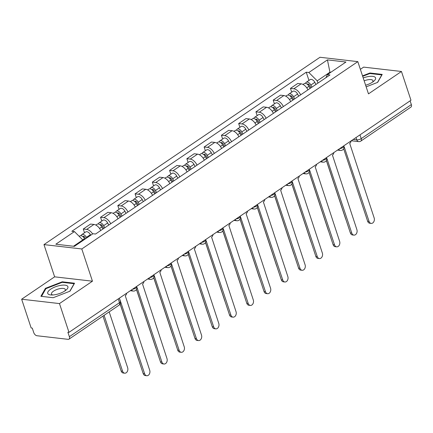 <?xml version="1.0" encoding="UTF-8"?>
<svg xmlns="http://www.w3.org/2000/svg" width="433" height="433" viewBox="0 0 433 433"><rect width="100%" height="100%" fill="white"/><g stroke="black" fill="none" stroke-linecap="round" stroke-linejoin="round"><path stroke-width="0.65" d="M21.65 299.214L59.478 303.582L68.988 332.344L410.971 100.25L401.456 71.483L368.478 93.869L357.82 61.638L319.992 57.27L43.971 244.602L54.628 276.833L21.65 299.214L31.165 327.976L32.264 328.106L33.747 332.587A3.269 1.878 -124.2 0 0 36.908 335.732L68.116 339.337A3.269 1.878 -124.2 0 0 68.999 339.147A3.269 1.878 -124.2 0 0 69.367 336.695L119.503 302.672A3.269 1.185 -18.3 0 0 120.401 301.39L119.335 298.175M401.456 71.483L363.633 67.12L360.364 69.34M59.478 303.582L92.456 281.196L81.799 248.964L357.82 61.638M68.988 332.344L67.884 332.219L69.367 336.695M410.105 100.835L411.35 104.602A3.269 1.878 55.8 0 1 410.982 107.054L360.846 141.077A3.269 1.878 -124.2 0 0 361.214 138.63L411.35 104.602M307.933 89.885A7.518 4.314 -124.2 0 0 301.13 83.834L297.763 83.445L290.462 88.402L293.823 88.792A7.518 4.314 55.8 0 1 300.626 94.843M291.701 92.159L290.462 88.402M290.667 101.603A7.518 4.314 -124.2 0 0 283.864 95.552L280.497 95.163L273.196 100.12L276.557 100.51A7.518 4.314 55.8 0 1 283.361 106.561M274.435 103.877L273.196 100.12M273.402 113.322A7.518 4.314 -124.2 0 0 266.598 107.27L263.232 106.881L255.93 111.838L259.291 112.228A7.518 4.314 55.8 0 1 266.1 118.279M257.17 115.595L255.93 111.838M256.136 125.04A7.518 4.314 -124.2 0 0 249.332 118.988L245.971 118.599L238.664 123.557L242.025 123.946A7.518 4.314 55.8 0 1 248.834 129.997M239.904 127.313L238.664 123.557M238.87 136.758A7.518 4.314 -124.2 0 0 232.066 130.706L228.705 130.317L221.398 135.275L224.765 135.664A7.518 4.314 55.8 0 1 231.568 141.715M222.643 139.025L221.398 135.275M221.604 148.476A7.518 4.314 -124.2 0 0 214.8 142.425L211.439 142.035L204.132 146.993L207.499 147.382A7.518 4.314 55.8 0 1 214.303 153.434M205.377 150.744L204.132 146.993M204.344 160.194A7.518 4.314 -124.2 0 0 197.535 154.143L194.173 153.753L186.867 158.711L190.233 159.095A7.518 4.314 55.8 0 1 197.037 165.152M188.111 162.462L186.867 158.711M187.078 171.912A7.518 4.314 -124.2 0 0 180.274 165.855L176.908 165.471L169.606 170.429L172.967 170.813A7.518 4.314 55.8 0 1 179.771 176.87M170.846 174.18L169.606 170.429M169.812 183.63A7.518 4.314 -124.2 0 0 163.008 177.573L159.642 177.189L152.34 182.141L155.701 182.531A7.518 4.314 55.8 0 1 162.505 188.582M153.58 185.898L152.34 182.141M152.546 195.343A7.518 4.314 -124.2 0 0 145.742 189.291L142.376 188.902L135.074 193.86L138.436 194.249A7.518 4.314 55.8 0 1 145.239 200.3M136.314 197.616L135.074 193.86M135.28 207.061A7.518 4.314 -124.2 0 0 128.477 201.009L125.115 200.62L117.808 205.578L121.17 205.967A7.518 4.314 55.8 0 1 127.979 212.018M119.048 209.334L117.808 205.578M118.014 218.779A7.518 4.314 -124.2 0 0 111.211 212.727L107.849 212.338L100.543 217.296L103.909 217.685A7.518 4.314 55.8 0 1 110.713 223.737M101.787 221.052L100.543 217.296M100.748 230.497A7.518 4.314 -124.2 0 0 93.945 224.446L90.584 224.056L83.277 229.014L86.643 229.403A7.518 4.314 55.8 0 1 92.624 233.955M84.522 232.77L83.277 229.014M330.125 72.766L329.941 72.203L317.21 80.841L317.957 83.087M317.21 80.841L308.837 72.506L327.429 59.884L345.956 62.027L327.364 74.644L325.925 77.68M308.837 72.506L306.245 72.208L71.835 231.292L74.427 231.59L55.835 244.212L74.362 246.35L92.954 233.733L95.547 234.031L329.951 74.941L327.364 74.644M43.971 244.602L81.799 248.964M366.156 86.844L377.679 82.362L382.215 74.406L369.928 72.988L362.524 75.867M54.628 276.833L92.456 281.196M53.183 297.715L70.005 291.176L74.541 283.214L62.255 281.796L45.427 288.34L40.891 296.296L53.183 297.715M82.99 240.494L82.806 239.925L73.491 246.247M330.812 72.306L329.941 72.203L327.429 59.884M308.967 80.441L306.245 72.208M74.427 231.59L82.806 239.925M370.112 73.55L369.928 72.988M45.676 289.076L45.427 288.34M62.439 282.359L62.255 281.796M344.056 147.209A3.269 2.398 96.6 0 0 344.284 147.074L369.068 221.398A3.756 2.755 96.6 0 0 371.184 223.401A3.756 2.755 96.6 0 0 373.803 221.75A3.756 2.755 96.6 0 0 374.161 217.94L349.707 143.393A3.269 2.398 96.6 0 0 351.12 140.866M371.184 223.401L369.75 223.239A3.756 2.755 -83.4 0 1 367.633 221.231L343.661 148.752M310.937 87.85L309.638 85.377A1.959 1.126 -124.2 0 0 307.414 84.062A1.959 1.126 -124.2 0 0 307.262 84.208M311.966 87.152L310.856 85.041A4.086 2.344 -124.2 0 0 306.218 82.308A4.086 2.344 -124.2 0 0 305.563 83.369M315.949 84.446L314.84 82.335A4.086 2.344 -124.2 0 0 310.201 79.602L306.218 82.308M310.088 88.424L308.978 86.319A4.086 2.344 -124.2 0 0 304.339 83.585L303.04 84.462M345.875 219.363A3.756 2.755 -83.4 0 1 345.577 218.687L326.352 160.551M326.791 158.927A3.269 2.398 96.6 0 0 327.018 158.792L351.802 233.116A3.756 2.755 96.6 0 0 353.918 235.119A3.756 2.755 96.6 0 0 356.538 233.463A3.756 2.755 96.6 0 0 356.895 229.658L332.441 155.111A3.269 2.398 96.6 0 0 333.854 152.584M353.918 235.119L352.484 234.957A3.756 2.755 -83.4 0 1 350.367 232.949L326.401 160.47M309.525 170.645A3.269 2.398 96.6 0 0 309.752 170.505L334.536 244.834A3.756 2.755 96.6 0 0 336.652 246.837A3.756 2.755 96.6 0 0 339.272 245.181A3.756 2.755 96.6 0 0 339.629 241.376L315.175 166.824A3.269 2.398 96.6 0 0 316.588 164.302M336.652 246.837L335.218 246.669A3.756 2.755 -83.4 0 1 333.101 244.667L309.135 172.188M365.62 85.225A10.619 3.854 -18.3 0 0 373.744 81.242A10.619 3.854 -18.3 0 0 368.131 76.592A10.619 3.854 -18.3 0 0 363.211 77.945M372.477 82.178A7.269 2.641 -18.3 0 0 372.954 80.662A7.269 2.641 -18.3 0 0 367.866 79.764A7.269 2.641 -18.3 0 0 364.164 80.825M362.675 76.327L369.879 73.523L381.787 74.898L377.489 82.438M60.458 285.401A10.619 3.854 -18.3 0 0 48.837 290.7A10.619 3.854 -18.3 0 0 51.191 294.976A10.619 3.854 -18.3 0 0 55.17 294.689A10.619 3.854 -18.3 0 0 66.07 290.056A10.619 3.854 -18.3 0 0 60.458 285.401M64.804 290.992A7.269 2.641 -18.3 0 0 65.28 289.471A7.269 2.641 -18.3 0 0 60.192 288.578A7.269 2.641 -18.3 0 0 51.478 294.039A7.269 2.641 -18.3 0 0 52.761 294.97M41.519 296.367L45.909 288.67L62.206 282.332L74.113 283.707L69.816 291.247M293.671 99.563L292.372 97.095A1.959 1.126 -124.2 0 0 290.148 95.78A1.959 1.126 -124.2 0 0 289.996 95.926M294.7 98.865L293.59 96.759A4.086 2.344 -124.2 0 0 288.952 94.021A4.086 2.344 -124.2 0 0 288.302 95.087M298.689 96.164L297.579 94.053A4.086 2.344 -124.2 0 0 292.935 91.32L288.952 94.021M292.822 100.142L291.712 98.037A4.086 2.344 -124.2 0 0 287.074 95.298L285.78 96.18M328.609 231.081A3.756 2.755 -83.4 0 1 328.311 230.405L309.086 172.269M276.406 111.281L275.107 108.813A1.959 1.126 -124.2 0 0 272.882 107.498A1.959 1.126 -124.2 0 0 272.73 107.638M277.439 110.583L276.33 108.477A4.086 2.344 -124.2 0 0 271.686 105.739A4.086 2.344 -124.2 0 0 271.036 106.805M281.423 107.882L280.313 105.771A4.086 2.344 -124.2 0 0 275.675 103.038L271.686 105.739M275.556 111.86L274.446 109.755A4.086 2.344 -124.2 0 0 269.808 107.016L268.514 107.898M311.343 242.799A3.756 2.755 -83.4 0 1 311.046 242.123L291.82 183.987M292.259 182.363A3.269 2.398 96.6 0 0 292.486 182.223L317.27 256.547A3.756 2.755 96.6 0 0 319.386 258.555A3.756 2.755 96.6 0 0 322.006 256.899A3.756 2.755 96.6 0 0 322.363 253.094L297.909 178.542A3.269 2.398 96.6 0 0 299.327 176.02M319.386 258.555L317.952 258.387A3.756 2.755 -83.4 0 1 315.836 256.385L291.869 183.906M274.993 194.076A3.269 2.398 96.6 0 0 275.22 193.941L300.004 268.265A3.756 2.755 96.6 0 0 302.12 270.273A3.756 2.755 96.6 0 0 304.745 268.617A3.756 2.755 96.6 0 0 305.097 264.812L280.644 190.26A3.269 2.398 96.6 0 0 282.062 187.738M302.12 270.273L300.686 270.105A3.756 2.755 -83.4 0 1 298.575 268.103L274.603 195.624M257.732 205.794A3.269 2.398 96.6 0 0 257.96 205.659L282.744 279.983A3.756 2.755 96.6 0 0 284.854 281.991A3.756 2.755 96.6 0 0 287.48 280.335A3.756 2.755 96.6 0 0 287.831 276.53L263.383 201.978A3.269 2.398 96.6 0 0 264.796 199.456M284.854 281.991L283.42 281.823A3.756 2.755 -83.4 0 1 281.309 279.821L257.337 207.342M259.145 122.999L257.841 120.531A1.959 1.126 -124.2 0 0 255.616 119.216A1.959 1.126 -124.2 0 0 255.465 119.356M260.173 122.301L259.064 120.195A4.086 2.344 -124.2 0 0 254.425 117.457A4.086 2.344 -124.2 0 0 253.77 118.518M264.157 119.6L263.048 117.489A4.086 2.344 -124.2 0 0 258.409 114.756L254.425 117.457M258.29 123.578L257.18 121.473A4.086 2.344 -124.2 0 0 252.542 118.734L251.248 119.611M294.083 254.517A3.756 2.755 -83.4 0 1 293.78 253.841L274.554 195.705M241.879 134.717L240.58 132.244A1.959 1.126 -124.2 0 0 238.35 130.934A1.959 1.126 -124.2 0 0 238.199 131.075M242.908 134.019L241.798 131.913A4.086 2.344 -124.2 0 0 237.16 129.175A4.086 2.344 -124.2 0 0 236.505 130.236M246.891 131.318L245.782 129.207A4.086 2.344 -124.2 0 0 241.143 126.474L237.16 129.175M241.024 135.296L239.914 133.191A4.086 2.344 -124.2 0 0 235.276 130.452L233.982 131.329M276.817 266.235A3.756 2.755 -83.4 0 1 276.519 265.553L257.294 207.423M224.613 146.435L223.314 143.962A1.959 1.126 -124.2 0 0 221.084 142.652A1.959 1.126 -124.2 0 0 220.933 142.793M225.642 145.737L224.532 143.632A4.086 2.344 -124.2 0 0 219.894 140.893A4.086 2.344 -124.2 0 0 219.239 141.954M229.625 143.031L228.516 140.925A4.086 2.344 -124.2 0 0 223.877 138.187L219.894 140.893M223.758 147.014L222.649 144.903A4.086 2.344 -124.2 0 0 218.01 142.17L216.716 143.047M259.551 277.954A3.756 2.755 -83.4 0 1 259.253 277.272L240.028 219.141M240.467 217.512A3.269 2.398 96.6 0 0 240.694 217.377L265.478 291.701A3.756 2.755 96.6 0 0 267.589 293.709A3.756 2.755 96.6 0 0 270.214 292.053A3.756 2.755 96.6 0 0 270.565 288.248L246.117 213.696A3.269 2.398 96.6 0 0 247.53 211.174M267.589 293.709L266.16 293.542A3.756 2.755 -83.4 0 1 264.043 291.539L240.071 219.055M207.347 158.153L206.048 155.68A1.959 1.126 -124.2 0 0 203.819 154.37A1.959 1.126 -124.2 0 0 203.667 154.511M208.376 157.455L207.266 155.344A4.086 2.344 -124.2 0 0 202.628 152.611A4.086 2.344 -124.2 0 0 201.973 153.672M212.359 154.749L211.25 152.643A4.086 2.344 -124.2 0 0 206.611 149.905L202.628 152.611M206.492 158.732L205.388 156.622A4.086 2.344 -124.2 0 0 200.744 153.888L199.451 154.765M242.285 289.666A3.756 2.755 -83.4 0 1 241.987 288.99L222.762 230.859M223.201 229.23A3.269 2.398 96.6 0 0 223.428 229.095L248.212 303.419A3.756 2.755 96.6 0 0 250.328 305.427A3.756 2.755 96.6 0 0 252.948 303.771A3.756 2.755 96.6 0 0 253.3 299.966L228.851 225.414A3.269 2.398 96.6 0 0 230.264 222.892M250.328 305.427L248.894 305.26A3.756 2.755 -83.4 0 1 246.778 303.252L222.806 230.773M190.082 169.871L188.783 167.398A1.959 1.126 -124.2 0 0 186.558 166.088A1.959 1.126 -124.2 0 0 186.406 166.229M191.11 169.173L190 167.062A4.086 2.344 -124.2 0 0 185.362 164.329A4.086 2.344 -124.2 0 0 184.707 165.39M195.094 166.467L193.984 164.361A4.086 2.344 -124.2 0 0 189.345 161.623L185.362 164.329M189.232 170.45L188.122 168.34A4.086 2.344 -124.2 0 0 183.484 165.606L182.185 166.483M225.019 301.384A3.756 2.755 -83.4 0 1 224.722 300.708L205.496 242.577M205.935 240.948A3.269 2.398 96.6 0 0 206.162 240.813L230.946 315.137A3.756 2.755 96.6 0 0 233.062 317.14A3.756 2.755 96.6 0 0 235.682 315.489A3.756 2.755 96.6 0 0 236.039 311.679L211.585 237.132A3.269 2.398 96.6 0 0 212.998 234.605M233.062 317.14L231.628 316.978A3.756 2.755 -83.4 0 1 229.512 314.97L205.54 242.491M172.816 181.589L171.517 179.116A1.959 1.126 -124.2 0 0 169.292 177.801A1.959 1.126 -124.2 0 0 169.141 177.947M173.844 180.891L172.735 178.78A4.086 2.344 -124.2 0 0 168.096 176.047A4.086 2.344 -124.2 0 0 167.447 177.108M177.828 178.185L176.724 176.079A4.086 2.344 -124.2 0 0 172.08 173.341L168.096 176.047M171.966 182.169L170.856 180.058A4.086 2.344 -124.2 0 0 166.218 177.324L164.924 178.201M207.753 313.102A3.756 2.755 -83.4 0 1 207.456 312.426L188.231 254.29M188.669 252.666A3.269 2.398 96.6 0 0 188.896 252.531L213.68 326.855A3.756 2.755 96.6 0 0 215.796 328.858A3.756 2.755 96.6 0 0 218.416 327.207A3.756 2.755 96.6 0 0 218.773 323.397L194.32 248.851A3.269 2.398 96.6 0 0 195.732 246.323M215.796 328.858L214.362 328.696A3.756 2.755 -83.4 0 1 212.246 326.688L188.279 254.209M155.55 193.307L154.251 190.834A1.959 1.126 -124.2 0 0 152.026 189.519A1.959 1.126 -124.2 0 0 151.875 189.665M156.578 192.609L155.474 190.498A4.086 2.344 -124.2 0 0 150.83 187.765A4.086 2.344 -124.2 0 0 150.181 188.826M160.567 189.903L159.458 187.792A4.086 2.344 -124.2 0 0 154.819 185.059L150.83 187.765M154.7 193.881L153.591 191.776A4.086 2.344 -124.2 0 0 148.952 189.042L147.658 189.919M190.488 324.82A3.756 2.755 -83.4 0 1 190.19 324.144L170.965 266.008M171.403 264.384A3.269 2.398 96.6 0 0 171.63 264.249L196.414 338.574A3.756 2.755 96.6 0 0 198.531 340.576A3.756 2.755 96.6 0 0 201.15 338.92A3.756 2.755 96.6 0 0 201.507 335.115L177.054 260.569A3.269 2.398 96.6 0 0 178.472 258.041M198.531 340.576L197.096 340.414A3.756 2.755 -83.4 0 1 194.98 338.406L171.013 265.927M138.289 205.02L136.985 202.552A1.959 1.126 -124.2 0 0 134.76 201.237A1.959 1.126 -124.2 0 0 134.609 201.383M139.318 204.322L138.208 202.216A4.086 2.344 -124.2 0 0 133.57 199.478A4.086 2.344 -124.2 0 0 132.915 200.544M143.301 201.621L142.192 199.51A4.086 2.344 -124.2 0 0 137.553 196.777L133.57 199.478M137.434 205.599L136.325 203.494A4.086 2.344 -124.2 0 0 131.686 200.755L130.393 201.637M173.222 336.538A3.756 2.755 -83.4 0 1 172.924 335.862L153.699 277.726M154.137 276.102A3.269 2.398 96.6 0 0 154.364 275.962L179.148 350.292A3.756 2.755 96.6 0 0 181.265 352.294A3.756 2.755 96.6 0 0 183.89 350.638A3.756 2.755 96.6 0 0 184.242 346.833L159.788 272.281A3.269 2.398 96.6 0 0 161.206 269.759M181.265 352.294L179.83 352.126A3.756 2.755 -83.4 0 1 177.719 350.124L153.747 277.645M121.023 216.738L119.719 214.27A1.959 1.126 -124.2 0 0 117.495 212.955A1.959 1.126 -124.2 0 0 117.343 213.096M122.052 216.04L120.942 213.934A4.086 2.344 -124.2 0 0 116.304 211.196A4.086 2.344 -124.2 0 0 115.649 212.262M126.035 213.339L124.926 211.228A4.086 2.344 -124.2 0 0 120.287 208.495L116.304 211.196M120.168 217.317L119.059 215.212A4.086 2.344 -124.2 0 0 114.42 212.473L113.127 213.355M155.961 348.256A3.756 2.755 -83.4 0 1 155.664 347.58L136.433 289.444M136.877 287.821A3.269 2.398 96.6 0 0 137.104 287.68L161.888 362.004A3.756 2.755 96.6 0 0 163.999 364.012A3.756 2.755 96.6 0 0 166.624 362.356A3.756 2.755 96.6 0 0 166.976 358.551L142.527 283.999A3.269 2.398 96.6 0 0 143.94 281.477M163.999 364.012L162.564 363.844A3.756 2.755 -83.4 0 1 160.454 361.842L136.482 289.363M103.758 228.456L102.459 225.988A1.959 1.126 -124.2 0 0 100.229 224.673A1.959 1.126 -124.2 0 0 100.077 224.814M104.786 227.758L103.676 225.653A4.086 2.344 -124.2 0 0 99.038 222.914A4.086 2.344 -124.2 0 0 98.383 223.975M108.77 225.057L107.66 222.946A4.086 2.344 -124.2 0 0 103.022 220.213L99.038 222.914M102.902 229.035L101.793 226.93A4.086 2.344 -124.2 0 0 97.154 224.191L95.861 225.068M138.695 359.975A3.756 2.755 -83.4 0 1 138.398 359.293L120.125 304.053M119.757 299.452A3.269 2.398 96.6 0 0 119.838 299.398L144.622 373.722A3.756 2.755 96.6 0 0 146.733 375.73A3.756 2.755 96.6 0 0 149.358 374.074A3.756 2.755 96.6 0 0 149.71 370.269L125.261 295.717A3.269 2.398 96.6 0 0 126.674 293.195M146.733 375.73L145.304 375.563A3.756 2.755 -83.4 0 1 143.188 373.56L120.174 303.971M85.696 238.659L85.193 237.701A1.959 1.126 -124.2 0 0 82.963 236.391A1.959 1.126 -124.2 0 0 82.811 236.532M86.724 237.961L86.411 237.371A4.086 2.344 -124.2 0 0 81.772 234.632A4.086 2.344 -124.2 0 0 81.117 235.693M90.708 235.254L90.394 234.664A4.086 2.344 -124.2 0 0 85.756 231.931L81.772 234.632M104.093 315.327L122.566 371.178A3.756 2.755 96.6 0 0 124.677 373.181A3.756 2.755 96.6 0 0 127.302 371.53A3.756 2.755 96.6 0 0 127.654 367.725L109.186 311.874M84.841 239.238L84.527 238.648A4.086 2.344 -124.2 0 0 79.888 235.909L79.223 236.364M124.677 373.181L123.248 373.019A3.756 2.755 -83.4 0 1 121.132 371.011L102.967 316.09M132.422 289.293A3.269 1.185 -18.3 0 0 135.81 288.064A3.269 1.185 -18.3 0 0 136.709 286.781L136.601 286.457M149.688 277.575A3.269 1.185 -18.3 0 0 153.076 276.346A3.269 1.185 -18.3 0 0 153.975 275.063L153.867 274.739M166.954 265.857A3.269 1.185 -18.3 0 0 170.342 264.628A3.269 1.185 -18.3 0 0 171.241 263.351L171.132 263.02M184.22 254.139A3.269 1.185 -18.3 0 0 187.608 252.91A3.269 1.185 -18.3 0 0 188.507 251.633L188.398 251.302M201.486 242.42A3.269 1.185 -18.3 0 0 204.874 241.192A3.269 1.185 -18.3 0 0 205.767 239.914L205.664 239.59M218.752 230.708A3.269 1.185 -18.3 0 0 222.14 229.479A3.269 1.185 -18.3 0 0 223.033 228.196L222.925 227.872M236.012 218.99A3.269 1.185 -18.3 0 0 239.4 217.761A3.269 1.185 -18.3 0 0 240.299 216.478L240.191 216.154M253.278 207.272A3.269 1.185 -18.3 0 0 256.666 206.043A3.269 1.185 -18.3 0 0 257.565 204.76L257.456 204.436M270.544 195.554A3.269 1.185 -18.3 0 0 273.932 194.325A3.269 1.185 -18.3 0 0 274.831 193.042L274.722 192.717M287.81 183.836A3.269 1.185 -18.3 0 0 291.198 182.607A3.269 1.185 -18.3 0 0 292.096 181.324L291.988 180.999M305.076 172.118A3.269 1.185 -18.3 0 0 308.464 170.889A3.269 1.185 -18.3 0 0 309.362 169.606L309.254 169.281M322.341 160.399A3.269 1.185 -18.3 0 0 325.73 159.171A3.269 1.185 -18.3 0 0 326.623 157.893L326.52 157.563M339.607 148.681A3.269 1.185 -18.3 0 0 342.996 147.453A3.269 1.185 -18.3 0 0 343.889 146.175L343.78 145.845M353.193 139.458L356.797 139.875A3.269 1.185 -18.3 0 0 361.214 138.63L359.969 134.863M356.023 137.542L356.797 139.875A3.269 2.398 -83.4 0 0 358.632 141.618A3.269 3.269 0 0 0 360.846 141.077M103.909 217.685L111.211 212.727M121.17 205.967L128.477 201.009M138.436 194.249L145.742 189.291M155.701 182.531L163.008 177.573M172.967 170.813L180.274 165.855M190.233 159.095L197.535 154.143M207.499 147.382L214.8 142.425M224.765 135.664L232.066 130.706M242.025 123.946L249.332 118.988M259.291 112.228L266.598 107.27M276.557 100.51L283.864 95.552M293.823 88.792L301.13 83.834M86.643 229.403L93.945 224.446M338.801 149.228A3.269 2.398 96.6 0 0 340.414 150.446A3.269 3.269 0 0 0 343.889 146.175M321.535 160.946A3.269 2.398 96.6 0 0 323.148 162.164A3.269 3.269 0 0 0 326.623 157.893M304.269 172.664A3.269 2.398 96.6 0 0 305.882 173.882A3.269 3.269 0 0 0 309.362 169.606M287.003 184.382A3.269 2.398 96.6 0 0 288.616 185.6A3.269 3.269 0 0 0 292.096 181.324M269.737 196.1A3.269 2.398 96.6 0 0 271.35 197.318A3.269 3.269 0 0 0 274.831 193.042M252.471 207.818A3.269 2.398 96.6 0 0 254.09 209.031A3.269 3.269 0 0 0 257.565 204.76M235.211 219.536A3.269 2.398 96.6 0 0 236.824 220.749A3.269 3.269 0 0 0 240.299 216.478M217.945 231.254A3.269 2.398 96.6 0 0 219.558 232.467A3.269 3.269 0 0 0 223.033 228.196M200.679 242.967A3.269 2.398 96.6 0 0 202.292 244.185A3.269 3.269 0 0 0 205.767 239.914M183.413 254.685A3.269 2.398 96.6 0 0 185.026 255.903A3.269 3.269 0 0 0 188.507 251.633M166.148 266.403A3.269 2.398 96.6 0 0 167.76 267.621A3.269 3.269 0 0 0 171.241 263.351M148.882 278.121A3.269 2.398 96.6 0 0 150.495 279.339A3.269 3.269 0 0 0 153.975 275.063M131.616 289.839A3.269 2.398 96.6 0 0 133.234 291.057A3.269 3.269 0 0 0 136.709 286.781M118.258 298.905L119.503 302.672A3.269 1.878 -124.2 0 1 119.135 305.119A3.269 3.269 0 0 0 120.401 301.39M369.068 221.398L367.633 221.231M308.042 84.955L308.859 84.397M310.856 85.041L314.84 82.335M306.743 87.834L308.978 86.319M351.802 233.116L350.367 232.949M334.536 244.834L333.101 244.667M290.776 96.673L291.593 96.115M293.59 96.759L297.579 94.053M289.477 99.552L291.712 98.037M273.51 108.391L274.327 107.833M276.33 108.477L280.313 105.771M272.211 111.27L274.446 109.755M317.27 256.547L315.836 256.385M300.004 268.265L298.575 268.103M282.744 279.983L281.309 279.821M256.244 120.109L257.061 119.551M259.064 120.195L263.048 117.489M254.945 122.988L257.18 121.473M238.978 131.827L239.801 131.269M241.798 131.913L245.782 129.207M237.679 134.706L239.914 133.191M221.712 143.545L222.535 142.987M224.532 143.632L228.516 140.925M220.419 146.424L222.649 144.903M265.478 291.701L264.043 291.539M204.446 155.263L205.269 154.705M207.266 155.344L211.25 152.643M203.153 158.137L205.388 156.622M248.212 303.419L246.778 303.252M187.186 166.976L188.003 166.424M190 167.062L193.984 164.361M185.887 169.855L188.122 168.34M230.946 315.137L229.512 314.97M169.92 178.694L170.737 178.142M172.735 178.78L176.724 176.079M168.621 181.573L170.856 180.058M213.68 326.855L212.246 326.688M152.654 190.412L153.471 189.854M155.474 190.498L159.458 187.792M151.355 193.291L153.591 191.776M196.414 338.574L194.98 338.406M135.388 202.13L136.206 201.572M138.208 202.216L142.192 199.51M134.089 205.009L136.325 203.494M179.148 350.292L177.719 350.124M118.122 213.848L118.945 213.29M120.942 213.934L124.926 211.228M116.823 216.727L119.059 215.212M161.888 362.004L160.454 361.842M100.857 225.566L101.679 225.008M103.676 225.653L107.66 222.946M99.563 228.445L101.793 226.93M144.622 373.722L143.188 373.56M83.591 237.284L84.413 236.727M86.411 237.371L90.394 234.664M82.741 239.86L84.527 238.648M121.132 371.011L122.566 371.178M337.502 150.11L340.414 150.446M320.236 161.828L323.148 162.164M302.97 173.546L305.882 173.882M285.71 185.264L288.616 185.6M268.444 196.983L271.35 197.318M251.178 208.695L254.09 209.031M233.912 220.413L236.824 220.749M216.646 232.131L219.558 232.467M199.38 243.849L202.292 244.185M182.114 255.567L185.026 255.903M164.849 267.285L167.76 267.621M147.588 279.004L150.495 279.339M130.322 290.722L133.234 291.057M119.135 305.119L68.999 339.147M358.632 141.618L351.266 140.768"/></g></svg>
